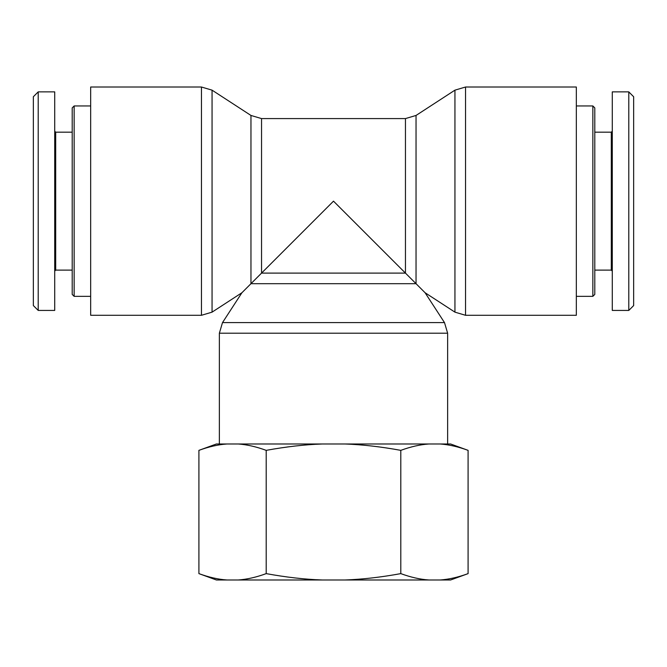 <?xml version="1.0" encoding="UTF-8"?>
<svg xmlns="http://www.w3.org/2000/svg" width="667" height="667" viewBox="0 0 667 667"><rect width="100%" height="100%" fill="white"/><g stroke="black" fill="none" stroke-linecap="round" stroke-linejoin="round"><path stroke-width="1" d="M212.056 312.148L212.056 90.153L201.467 87.018L201.467 315.291L212.056 312.148L241.913 292.738L250.959 283.692L250.959 115.449L261.547 118.584L261.547 273.103L250.959 283.692L416.041 283.692L416.041 115.449L405.453 118.584L405.453 273.103L261.547 273.103L333.5 201.151L425.087 292.738L444.497 322.603L447.632 333.192L447.632 443.989M416.041 115.449L454.944 90.153L465.533 87.018L576.338 87.018L576.338 315.291L465.533 315.291L465.533 87.018M201.467 315.291L90.662 315.291L90.662 87.018L201.467 87.018M592.855 105.961L592.855 296.348L594.797 294.405L594.797 107.904L592.855 105.961L576.338 105.961M628.789 310.438L633.65 305.578L633.65 96.748L628.789 91.888L628.789 310.438L612.281 310.43L612.281 91.871L628.789 91.871M612.281 131.216L611.306 132.183L611.306 270.118L612.281 271.094M611.306 270.118L594.797 270.118M74.145 296.348L74.145 105.961L72.203 107.904L72.203 294.405L74.145 296.348L90.662 296.348M38.211 91.871L33.35 96.732L33.35 305.561L38.211 310.413L38.211 91.871L54.719 91.871L54.719 310.43L38.211 310.43M54.719 271.094L55.694 270.118L55.694 132.183L54.719 131.216M55.694 132.183L72.203 132.183M226.897 579.982L216.391 579.982L198.908 573.62C208.838 577.263 218.167 579.381 226.897 579.982L238.211 579.982C246.94 579.381 256.27 577.263 266.2 573.62C286.068 577.263 304.727 579.381 322.186 579.982L344.814 579.982C362.273 579.381 380.932 577.263 400.8 573.62C410.73 577.263 420.06 579.381 428.789 579.982L440.103 579.982C448.833 579.381 458.162 577.263 468.092 573.62L468.092 450.358C458.162 446.715 448.833 444.597 440.103 443.989L450.609 443.989L468.092 450.358M468.092 573.62L450.609 579.982L440.103 579.982M428.789 579.982L344.814 579.982M322.186 579.982L238.211 579.982M428.789 443.989C420.06 444.597 410.73 446.715 400.8 450.358C380.932 446.715 362.273 444.597 344.814 443.989L440.103 443.989M322.186 443.989C304.727 444.597 286.068 446.715 266.2 450.358C256.27 446.715 246.94 444.597 238.211 443.989L344.814 443.989M198.908 450.358L216.391 443.989L226.897 443.989C218.167 444.597 208.838 446.715 198.908 450.358L198.908 573.62M238.211 443.989L226.897 443.989M266.2 450.358L266.2 573.62M400.8 450.358L400.8 573.62M444.497 322.603L222.503 322.603L219.368 333.192L447.632 333.192M454.944 90.153L454.944 312.148L465.533 315.291M241.913 292.738L222.503 322.603M425.087 292.738L454.944 312.148M219.368 333.192L219.368 443.989M250.959 115.449L212.056 90.153M261.547 118.584L405.453 118.584M576.338 296.348L592.855 296.348M611.306 132.183L594.797 132.183M90.662 105.961L74.145 105.961M55.694 270.118L72.203 270.118"/></g></svg>

